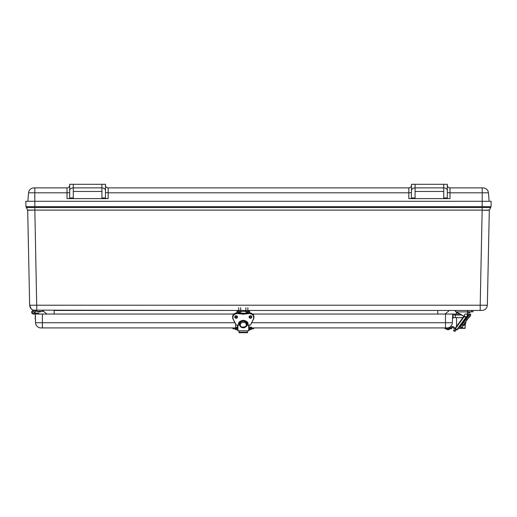 <?xml version="1.0" encoding="UTF-8"?>
<svg xmlns="http://www.w3.org/2000/svg" width="517" height="517" viewBox="0 0 517 517"><rect width="100%" height="100%" fill="white"/><g stroke="black" fill="none" stroke-linecap="round" stroke-linejoin="round"><path stroke-width="0.78" d="M490.711 201.3L491.15 201.3L491.053 206.684L489.308 210.245L490.627 207.524L482.154 207.524L482.154 210.089L34.846 210.089L34.846 207.524L482.154 207.524L482.154 206.684L34.846 206.684L34.846 207.524L26.373 207.524L27.692 210.245L29.198 210.245M487.802 210.245L489.308 210.245L487.35 305.204C486.982 308.41 485.192 310.161 481.98 310.465L247.869 310.465L437.783 310.465L437.783 314.045M486.749 305.243L484.662 305.25M489.308 210.245L482.154 210.245L480.196 305.204L487.35 305.204M54.162 314.045L54.162 310.465L238.705 310.465L33.185 310.142M481.98 310.465L480.196 310.465L480.196 305.204L29.65 305.204L31.227 308.901M445.027 314.045L449.409 310.465M42.536 310.465L46.918 314.045M32.881 310.026L31.317 308.992M35.02 310.465C31.808 310.161 30.018 308.41 29.65 305.204L27.692 210.245L34.846 210.089L27.685 210.089M43.299 310.53L43.299 311.357L35.007 311.357A1.79 1.79 0 0 1 34.07 313.935A1.79 1.79 0 0 1 31.692 312.565A1.79 1.79 0 0 1 33.456 310.465L36.804 310.465L34.846 210.245M490.627 207.524L491.053 206.684L490.627 207.524L491.053 206.684L482.154 206.684L482.154 201.3L491.15 201.3M34.846 201.3L34.846 206.684L25.947 206.684L25.85 201.3L482.154 201.3M25.947 206.684L26.373 207.524M27.866 201.3L28.571 192.802A5.37 5.37 0 0 1 33.922 187.878L34.801 187.878L33.922 187.878A5.37 5.37 0 0 0 28.571 192.802L34.801 192.802L34.801 201.3M482.199 201.3L482.199 192.802L449.99 192.802L449.99 198.612L408.831 198.612L408.831 192.802L108.169 192.802L108.169 198.612L67.01 198.612L67.01 192.802L34.801 192.802L34.801 187.878L67.01 187.878A2.682 2.682 0 0 0 69.698 185.189M489.134 201.3L488.429 192.802L482.199 192.802L482.199 187.878L449.99 187.878L449.99 192.802L447.302 192.576M449.99 198.612L447.463 198.612L447.302 197.959L443.728 197.959L443.728 198.612M73.272 198.612L73.272 197.959L69.698 197.959L69.536 198.612M108.169 198.612L105.487 198.496L105.487 184.298L101.907 184.298L101.907 198.612M411.513 192.576L408.831 192.802L408.831 187.878L108.169 187.878L108.169 192.802L105.487 192.576M415.093 198.612L415.093 184.298L411.513 184.298L411.351 198.612M482.199 187.878L483.078 187.878A5.37 5.37 0 0 1 488.429 192.802M424.942 187.878L433.879 187.878M415.093 184.298L447.302 184.298L447.302 190.405C447.076 188.879 445.887 188.039 443.728 187.878L443.728 197.959M447.302 185.189A2.682 2.682 0 0 0 449.99 187.878M447.302 190.405L447.302 197.959M69.698 197.959L69.698 184.298L101.907 184.298M73.272 197.959L73.272 184.298M83.121 187.878L92.058 187.878M105.487 185.189A2.682 2.682 0 0 0 108.169 187.878M408.831 187.878A2.682 2.682 5.6 0 0 411.513 185.189L411.513 185.189M443.728 184.298L443.728 187.878L415.093 187.878C412.934 188.039 411.739 188.879 411.513 190.405M69.698 190.405C69.924 188.879 71.113 188.039 73.272 187.878L101.907 187.878C104.066 188.039 105.261 188.879 105.487 190.405M459.846 314.045L452.666 314.045L452.362 322.731A5.37 5.37 0 0 1 446.998 327.914L250.571 327.914L250.571 328.806L249.104 328.806M237.471 328.806L236.01 328.806L236.01 327.914L40.908 327.914A5.37 5.37 0 0 1 35.537 322.731A5.37 5.37 0 0 0 40.908 327.914A5.37 5.37 0 0 1 35.537 322.731L35.234 314.045L33.456 314.045L233.955 314.045M249.73 327.494L251.385 327.196L251.592 327.494L251.003 327.772M236.308 327.494L237.471 327.002M452.666 314.045L252.619 314.045M452.511 318.485L453.403 317.625L452.511 318.485M469.733 314.045L467.633 314.045M470.56 314.045L470.541 314.569L470.56 314.045L469.804 314.045M455.348 314.045L455.315 315.034L452.627 315.034L453.403 317.625L455.315 317.625L455.315 315.034L461.591 315.034M467.097 317.625L466.224 317.625M462.902 317.625L455.315 317.625M467.879 314.045L467.846 315.034L468.951 315.066M463.536 324.805L463.083 325.187L462.276 324.495L463.284 325.154L470.515 315.196A2.682 2.682 0 0 1 468.913 317.399A2.682 2.682 0 0 0 470.515 315.196L470.709 314.685L469.656 314.097L462.276 324.495L466.114 319.215L465.352 320.023L465.352 318.821M450.837 327.914A1.79 1.79 0 0 1 453.79 327.054L454.857 328.049A0.414 0.414 0 0 1 454.727 328.734A0.827 0.827 0 0 1 453.894 328.586L453.273 327.804A0.892 0.892 0 0 0 451.684 328.25A0.717 0.717 0 0 1 450.986 328.806L444.969 328.806L444.969 327.914M450.986 328.806L450.986 327.914L445.505 327.914L445.505 322.731L251.656 322.731M448.84 329.697L449.764 328.806L448.704 329.704L447.244 329.704L448.42 329.704M446.21 328.902L447.528 329.704M451.684 328.25A0.892 0.892 0 0 1 453.273 327.804A0.892 0.892 0 0 0 451.684 328.25M453.79 327.054L454.857 328.049L453.79 327.054M249.272 329.704L250.002 329.704M236.01 328.806L232.999 328.806L232.999 327.914M253.576 327.914L253.576 328.806L250.571 328.806M236.01 327.914L237.471 327.914M249.104 327.914L250.571 327.914M236.579 329.704L236.127 329.704M456.601 329.342L455.445 330.932A0.892 0.892 0 0 1 454.197 331.132L453.474 330.609L453.997 329.885L454.805 330.292L455.878 328.818M466.024 317.167L456.976 329.613L455.154 328.289L463.852 316.314M456.976 329.613L457.325 329.865L466.709 316.953M464.104 324.017L463.167 325.426L462.03 324.598L460.427 326.815L459.432 326.97M463.839 325.704L465.92 322.841L463.839 325.704M468.247 316.042L469.333 314.543M470.418 315.331L469.132 316.863M463.284 325.154L466.967 319.836L465.714 321.807L467.122 319.868L465.714 321.807L465.92 322.841M471.523 311.809L473.003 311.809L473.003 310.607L471.523 310.607L471.523 311.809L467.633 311.809L467.633 310.607L467.633 315.389A1.79 1.79 0 0 1 464.964 316.94L455.561 311.615L456.343 311.9L455.561 311.615L455.109 310.84L456.272 312.022L455.561 311.615L455.109 310.607L456.272 312.022L455.561 311.615L455.251 310.465L455.632 311.447M471.452 310.465L467.491 310.465L467.633 311.809M455.251 310.723L455.561 311.615M464.453 315.053A1.435 1.435 0 0 1 466.825 314.349A1.435 1.435 0 0 1 466.256 316.759A1.435 1.435 0 0 1 464.453 315.053M470.567 311.809L469.514 312.701L470.567 311.809L469.514 312.701L468.331 312.701M457.474 312.701L456.252 311.809L457.312 312.701M466.496 318.44L464.628 321.018M237.471 329.827L237.904 330.783L248.677 330.783L249.104 330.596L249.104 325.096M237.471 329.691L237.471 325.096M237.704 312.875L237.704 312.255A0.892 0.892 0 0 1 238.595 311.357L247.979 311.357A0.892 0.892 0 0 1 248.871 312.255L248.871 312.875M249.776 312.875L249.776 312.262A1.797 1.797 0 0 0 247.979 310.465L238.595 310.465A1.797 1.797 0 0 0 236.799 312.262L236.799 312.875M249.776 315.932L249.776 316.727L249.136 316.727M236.799 315.932L236.799 316.727L237.445 316.727M233.18 319.099L236.224 325.019L233.18 319.099C232.327 315.984 233.632 314.129 237.109 313.515L241.355 314.006L241.355 313.444M232.644 317.16A4.472 4.052 0 0 1 232.631 316.934A4.472 4.052 0 0 1 237.109 312.882A16.977 15.387 0 0 1 241.4 313.38A5.37 4.866 180 0 0 245.181 313.38L245.22 313.444M241.355 314.006L245.181 313.825A16.977 15.387 0 0 1 249.472 313.328L249.472 312.869A16.977 15.387 0 0 0 245.181 313.38L245.181 313.825A5.37 4.866 0 0 1 241.4 313.825A16.977 15.387 0 0 0 237.109 313.328L237.109 312.882C234.395 313.102 232.902 314.459 232.631 316.934L232.631 317.38A4.472 4.052 0 0 1 237.109 313.328L237.109 313.515M245.22 314.006L249.472 313.515C252.942 314.129 254.248 315.984 253.395 319.099L250.48 325.019L253.524 319.092A4.472 4.052 0 0 0 253.944 317.38L253.944 316.934A4.472 4.052 0 0 1 253.937 317.16M239.714 324.437L238.815 324.301A4.472 4.052 0 0 1 243.287 320.378A4.472 4.052 0 0 1 247.759 324.301L246.868 324.437M238.848 323.939L238.815 324.301C238.705 319.254 247.869 319.254 247.759 324.301L247.727 323.939M239.035 330.783L239.035 332.618M247.54 330.783L247.54 332.618M237.471 316.527L237.471 316.527C236.579 318.078 235.681 318.078 234.789 316.527M239.009 323.978L239.016 323.235M247.275 325.096L246.086 326.595M240.489 326.595L239.306 325.096M249.104 316.527L249.104 316.527C250.002 318.078 250.894 318.078 251.792 316.527M246.868 323.978A3.58 3.244 180 0 0 246.764 323.177L246.764 323.177A3.58 3.244 180 0 0 243.287 320.702A3.58 3.244 180 0 0 239.81 323.177L239.81 323.177A3.58 3.244 180 0 0 239.707 323.978M239.81 323.177L239.81 323.765A3.58 3.244 180 0 0 239.714 324.644A3.58 3.244 180 0 0 239.81 325.303L239.81 325.296A3.58 3.244 0 0 0 243.287 327.778A3.58 3.244 0 0 0 246.764 325.303L246.764 325.303A3.58 3.244 180 0 0 246.868 324.644A3.58 3.244 180 0 0 246.764 323.771L246.764 323.177M239.81 323.765L239.81 323.771A3.58 3.244 0 0 1 243.287 321.29A3.58 3.244 0 0 1 246.764 323.765L246.764 323.771M236.353 315.79L236.353 316.372L235.636 316.372L235.636 315.855M250.939 315.855L250.939 316.372L250.228 316.372L250.228 315.79M239.261 312.255L240.159 312.255M246.422 312.255L247.313 312.255M455.109 310.84L455.251 310.465M456.576 326.337L456.543 317.625M456.524 314.045L456.324 312.048M461.112 320.088L458.243 324.043L461.112 320.088M458.424 328.36L465.035 328.36L465.339 323.642M34.348 312.255A0.892 0.892 0 0 1 33.01 313.031A0.892 0.892 0 0 1 33.01 311.48A0.892 0.892 0 0 1 34.348 312.255A0.892 0.892 0 0 0 33.01 311.48A0.892 0.892 0 0 0 33.01 313.031A0.892 0.892 0 0 0 34.348 312.255M35.007 313.147L38.374 313.147A0.446 0.446 0 0 1 38.827 313.599L38.827 314.045M35.246 313.147L35.246 314.045M33.456 310.465L35.246 310.465M37.146 311.357L41.399 311.357M39.273 311.958L41.399 311.48L39.738 311.958M35.098 318.033L35.576 316.372L35.098 318.033L35.576 316.372L35.098 318.033L35.576 320.624M482.154 210.245L489.315 210.089M415.093 191.458L443.728 191.458M69.698 192.576L67.01 192.802L67.01 187.878M73.272 191.458L101.907 191.458M105.487 197.959L101.907 197.959M415.093 197.959L411.513 197.959M445.505 314.045L445.505 322.731L452.362 322.731A5.37 5.37 0 0 1 446.998 327.914M35.537 322.731L42.394 322.731L42.394 327.914M234.918 322.731L42.394 322.731L42.394 314.045M467.633 315.034L467.846 316.591M455.503 328.541L464.234 316.527M460.427 326.815L461.552 327.629L463.161 325.419M464.15 324.049L465.759 321.839M470.709 314.685L466.967 319.836L466.114 319.215L469.856 314.065M467.84 310.465L467.911 311.809M465.035 316.818L464.964 316.94A1.79 1.79 0 0 0 467.633 315.389L467.491 315.389C467.2 316.766 466.379 317.244 465.035 316.818L456.343 311.9L467.491 311.9L467.491 315.389M249.129 316.753A1.344 1.215 180 0 0 251.766 316.753M234.808 316.753A1.344 1.215 180 0 0 237.452 316.753M238.957 323.991L239.759 323.991M249.472 312.882A4.472 4.052 0 0 1 253.944 316.934C253.673 314.459 252.186 313.102 249.472 312.869L245.181 313.367L237.109 312.869M246.816 323.991L247.617 323.991M250.448 318.194A1.344 1.215 0 0 1 250.448 315.758A1.344 1.215 0 0 1 250.448 318.194M236.127 318.194A1.344 1.215 0 0 1 236.127 315.758A1.344 1.215 0 0 1 236.127 318.194M239.746 325.019L236.107 325.031L233.051 319.092A4.472 4.052 0 0 1 232.631 317.38L233.057 319.105M249.472 313.515L249.472 313.328A4.472 4.052 0 0 1 253.944 317.38L253.524 319.105L250.48 325.019L246.829 325.019M250.448 315.687C248.683 316.585 248.683 317.483 250.448 318.382C252.212 317.483 252.212 316.585 250.448 315.687M236.127 315.687C234.369 316.585 234.369 317.483 236.127 318.382C237.891 317.483 237.891 316.585 236.127 315.687M247.901 324.359C249.304 319.525 237.271 319.525 238.673 324.359M238.957 324.624L239.714 324.624M246.868 324.624L247.617 324.624M247.54 332.185L239.035 332.185M248.677 330.783L248.677 325.096M237.904 325.096L237.904 330.783M246.073 324.224C248.173 327.132 239.675 328.638 240.424 324.838C239.365 322.543 245.859 321.076 246.073 324.224M458.624 328.082L465.319 328.082M448.976 327.914L448.976 327.532M449.764 328.806L448.704 329.704L449.764 328.806M250.732 329.704L251.792 328.806L250.448 329.704M235.849 329.704L234.789 328.806L235.849 329.704L237.309 329.704M235.578 327.914L235.578 325.115M251.003 327.914L251.003 327.028M464.641 321.025L464.479 320.023M461.552 327.629L462.553 327.468L461.552 327.629M467.633 312.617L468.047 312.701M246.816 323.978L247.759 323.862M238.815 323.862L239.765 323.978M249.104 316.973C250.002 315.428 250.894 315.428 251.792 316.973M234.789 316.973C235.681 315.428 236.579 315.428 237.471 316.973M239.035 332.702L247.54 332.702M241.193 313.321L245.381 313.321M246.868 324.644C248.709 326.46 240.282 330.305 239.714 324.644M236.353 315.906L236.747 315.906M249.834 315.906L250.228 315.906M240.709 310.465L240.709 307.667M238.705 310.465L238.705 307.667M237.917 311.357L238.977 312.255M241.497 311.357L240.437 312.255M247.869 310.465L247.869 307.667M245.866 310.465L245.866 307.667M245.077 311.357L246.137 312.255M248.658 311.357L247.598 312.255M37.146 311.48L38.807 311.958L37.146 311.48"/></g></svg>
